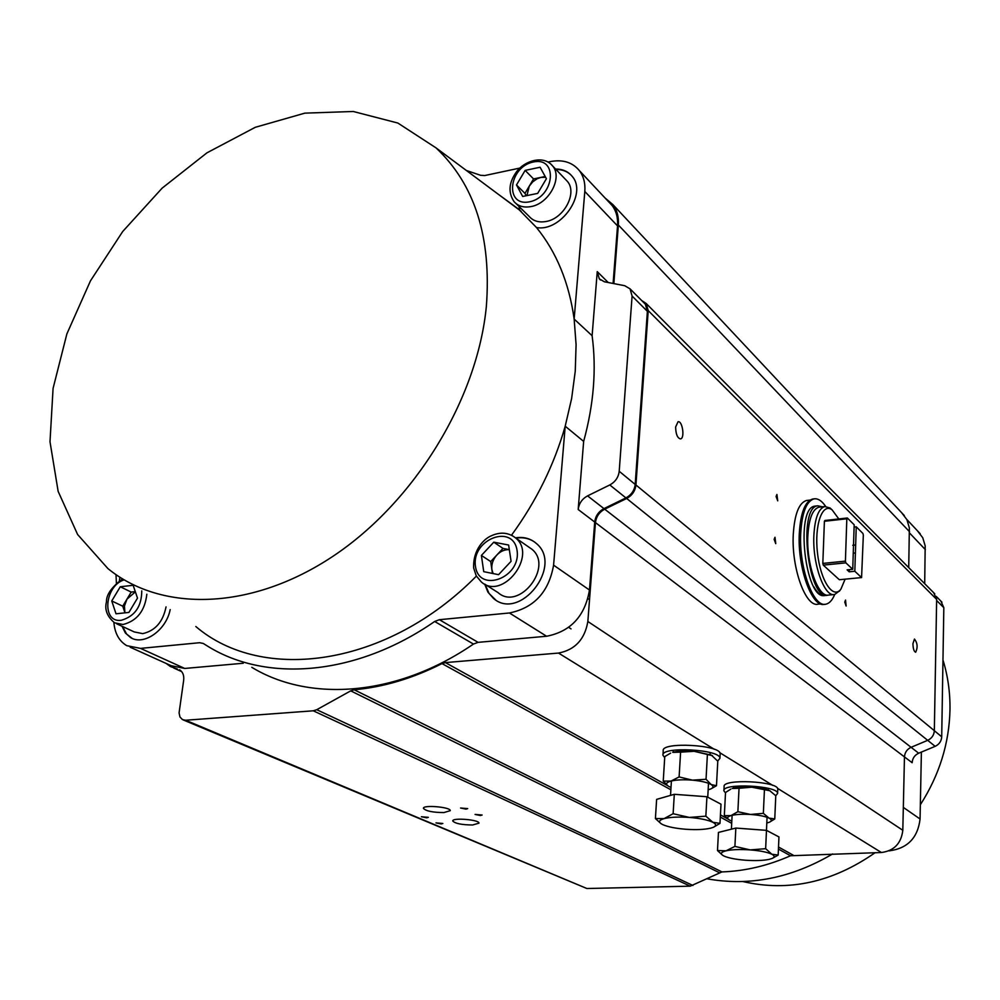 <?xml version="1.0" encoding="UTF-8"?>
<svg xmlns="http://www.w3.org/2000/svg" width="1000" height="1000" viewBox="0 0 1000 1000"><rect width="100%" height="100%" fill="white"/><g stroke="black" fill="none" stroke-linecap="round" stroke-linejoin="round"><path stroke-width="1.5" d="M901.587 512.65L906.912 519.65L909.362 527.925L908.725 567.625M909.538 531.737L618.35 225C618.888 216.962 617.062 210.162 612.888 204.6L605 197.925M626.663 498.475L604.7 509.175C599.288 512.137 596.213 516.613 595.45 522.612L912.138 762.725C912.463 758.312 914.638 755.138 918.688 753.213L935.15 746.338L626.663 498.475C632.125 495.475 635.212 490.988 635.938 484.988L934.338 730.675C934.025 735.138 931.812 738.35 927.7 740.325L911.087 747.3C907 749.25 904.8 752.463 904.463 756.925L902.812 830.288C901.237 843.413 894.1 850.825 881.413 852.513L790.525 855.75C767.95 865.713 745.088 871.1 721.938 871.925L690.212 886.162L313.263 710.8L316.737 709.712L692.95 885.475M714.3 749.3L558.5 653.062C575.025 649.887 584.8 639.362 587.85 621.487L902.812 830.288M933.725 592.762L936.65 599.388L648.213 310.6L646.175 303.475L641.688 300.538M180.512 670.438L179.55 669.788C182.838 671.875 184.213 675.425 183.65 680.438L179.075 712.887L179.963 716.988L182.5 719.625L185.613 720.238L313.263 710.8M185.613 720.238L586.888 888.512L183.363 719.987M719.212 872.613L350.712 690.863L354.175 689.762L721.938 871.925M670.875 789.788L442 663.6L445.387 662.6L667.35 785.487M350.712 690.863L316.737 709.712M558.5 653.062L445.387 662.6M442 663.6C412.525 678.475 383.25 687.188 354.175 689.762M595.45 522.612L587.85 621.487M618.35 225L613.837 283.612M177.325 669L170.425 666.55L166.175 663.45M935.15 746.338C939.225 744.388 941.413 741.2 941.712 736.787L934.338 730.713L936.65 599.388M635.938 484.988L648.213 310.6M776.1 496.5L777.725 500.825L776.925 494.475L776.1 496.5M774.137 539.35L775.75 543.65L775 537.25L774.137 539.35M844.775 602.112L846.125 606.013L845.525 600.087L844.775 602.112M912.925 643.675C913.1 648.8 914.013 651.65 915.675 652.225C917.913 647.425 917.513 643.025 914.463 639.05L912.925 643.675M675.638 427C675.8 434.188 677.438 438.162 680.537 438.913C685.05 438.363 682.425 420.412 678.025 421.775L675.638 427M586.888 888.512L690.212 886.162M480.387 815.512L482.125 815.013L475.087 814.438L480.387 815.512M465.962 809.125L467.7 808.612L460.575 808.025L465.962 809.125M426.7 817.812L428.338 817.337L421.388 816.737L426.7 817.812M441.213 823.938L442.85 823.475L435.988 822.887L441.213 823.938M443.875 812.575L450.288 810.662C450.85 807.038 422.612 804.625 423.413 808.375C425.913 811.075 432.725 812.475 443.875 812.575M472.587 824.987L479 823.15C479.538 819.675 451.975 817.425 452.762 821C455.163 823.55 461.763 824.875 472.587 824.987M833.812 594.575L828.7 595.05C818.388 598.1 806.287 564.538 807.837 536C808.875 518.8 812.537 509.212 818.85 507.212L819.688 507.125M854.1 527.05L856.237 526.812L862.913 533.45L863.337 535.125L861.575 577.575L839.325 579.725L823.263 565.125L822.825 563.413L845.413 561.138L846.825 518.787L824.4 521.275L822.825 563.413M846.825 518.787L847.337 518L824.925 520.487L824.4 521.275M856.237 526.812L854.825 571.263L861.575 577.575M845.113 579.163L840.975 589C833.225 599.875 820.5 580.95 817.487 552.975C814.225 525.037 822.288 502.2 832.125 509.875L838.812 518.95M823.263 565.125L845.85 562.85L845.413 561.138M845.85 562.85L852.738 569.312L854.175 524.775L847.337 518M852.75 545.275L855.662 544.963M853.263 553.162L855.4 552.95M849.275 569.65L849.2 571.812L854.825 571.263M849.2 571.812L847.113 569.862L852.738 569.312M839.712 590.737L834.65 594.5C824.4 597.55 812.362 563.925 813.875 535.35C814.887 518.125 818.538 508.525 824.8 506.538L830.05 507.987L832.15 509.9L830.05 507.987M813.6 498.925L812.6 499.038C805.013 501.413 800.575 512.9 799.3 533.488C797.387 567.75 812 607.987 824.412 604.312L824.762 604.288M825.688 506.438C821.8 500.75 817.9 498.237 813.975 498.875C806.4 501.25 801.975 512.737 800.713 533.325C798.8 567.6 813.4 607.863 825.788 604.188C829.325 603.5 832.3 600.262 834.7 594.487M813.787 586.725C817.475 593.138 821.213 596.087 824.975 595.55L825.738 595.363M807.5 500.375L806.5 500.487C798.962 502.837 794.562 514.15 793.275 534.425C791.35 568.162 805.812 607.775 818.138 604.15L820.688 603.913M826.9 595.25L825 595.425C805.325 601.487 794.725 507.45 814.975 506.125L815.825 506.025M827.987 595.125L827.763 595.175C808.15 601.225 797.537 507.125 817.738 505.8L822.4 506.812M731.812 821.038L729.987 820.3C726.513 818.5 726.838 816.938 730.962 815.612L737.875 811.7L750.512 814.463C758.85 815.062 765.013 816.275 769 818.088L774.762 818.95L769.762 822.05M729.038 819.775L724.325 815.675L730.962 815.612C735.65 814.375 742.163 813.988 750.512 814.463L763.35 813.35L769 818.088C771.975 819.625 772.087 821.012 769.325 822.25L766.812 823.025M724.325 815.675L725.525 792.5L730.85 789.075M770.212 790.938L769.775 790.725C765.713 788.938 759.725 787.763 751.812 787.188L769.788 790.738L775.775 795.738L774.762 818.95M739.038 788.288L751.812 787.188C743.5 786.725 737.013 787.163 732.337 788.5L739.038 788.288L737.875 811.7M764.425 789.925L763.35 813.35M671.012 787.45L668.562 786.312C665.275 784.225 666.087 782.475 671.012 781.062L679.112 776.938L692.463 780.15C701.237 780.987 707.475 782.45 711.175 784.55L716.475 785.713L711.075 788.8M668.337 786.188L663.238 781.1L671.012 781.062C676.462 779.762 683.612 779.463 692.463 780.15L706.038 779.275L711.175 784.55C713.787 786.25 713.55 787.75 710.487 789.062L708.15 789.788M663.238 781.1L664.775 756.575L670.638 753.112M712.45 755.675L694.125 751.3L711.375 755.125L717.788 761.2L716.475 785.713M680.6 752.15L694.125 751.3C685.312 750.612 678.2 750.962 672.763 752.362L680.6 752.15L679.112 776.938M707.4 754.5L706.038 779.275M775.775 795.738L777.613 793.425C778.288 785.487 721.75 782.788 723.9 790.837L725.5 792.925M777.775 789.575L777.8 789.175C778.462 781.162 721.988 778.487 724.125 786.612L723.925 790.45M717.688 761.062L719.925 758.312C720.7 749.312 660.725 746.112 662.95 755.25L664.7 757.663M720.138 754.287L720.163 753.812C720.95 744.75 661.012 741.562 663.225 750.763L662.975 754.788M116.4 583.275L116.013 574.65M578.188 509.513C578.975 503.438 582.1 498.888 587.575 495.875L609.788 484.95C615.325 481.912 618.462 477.35 619.212 471.275L632.087 296.05L630.037 288.837L624.725 285.712L604.412 281.788L599.288 278.825L597.25 271.625L592.112 335.712C596.6 369.175 593.775 404.412 583.65 441.4L578.188 509.513L594.712 522.038L589.475 590.025C585.013 616.087 570.712 631.5 546.6 636.25L478.075 642.35L473.45 644.062C397.625 696.175 310.038 702.75 251.8 667.325M592.112 335.712L574.15 319.062L576.087 344.637L575.25 371.25L571.625 398.55L565.2 426.2L553.587 565.163C548.825 591.987 534.1 607.925 509.412 612.975L439.375 619.7L434.663 621.487C356.85 675.537 267.538 682.788 208.675 646.812L203.312 643.487L199.662 642.712L140.538 648.388L126.75 645.662C119.075 641.05 114.775 633.3 113.888 622.413M583.65 441.4L565.2 426.2C554.188 464.837 536.3 501.175 511.512 535.212M486.35 306.475C477.388 399.275 414.725 501.838 333.1 556.2C251.375 610.688 161.5 612.425 107.875 568.538L77.613 534.513L58.15 491.375L50 441.775L53.075 388.4L66.875 333.913L90.487 280.812L122.725 231.488L162.125 188.15L206.975 152.812L255.287 127.3L304.862 113.138L353.263 111.487L397.863 123.05L435.988 147.85C474.812 184.412 491.6 237.288 486.35 306.475M644.087 302.95L645.35 304.212L647.387 311.35L635.188 484.425C634.462 490.425 631.375 494.913 625.913 497.9L603.962 508.612C598.55 511.562 595.475 516.038 594.712 522.038M243.225 663.25L184.75 668.45L171.15 665.7L130.188 647.212M608.8 201.975L612.075 205.463C616.263 211.038 618.075 217.85 617.537 225.9L613.1 283.463M119.35 580.862L119.913 577.25M466.35 170.475L480.613 175.3L484.787 175.538L519.888 168.062M548.075 162.062L550.225 161.612C562.725 159.238 572.438 162.25 579.375 170.625C583.6 176.275 585.425 183.225 584.812 191.475L574.15 319.062C569.05 282.663 556.5 252.162 536.512 227.55L519.325 209.938M484.675 584.1L487.912 592.1L493.35 598.312C519.925 621.95 563.938 565.425 536.125 543.288C530.4 538.413 523.513 536.587 515.487 537.837M195.825 626.525C262.512 683.587 387.35 666.6 476.375 576.112M122.037 626.275L125.388 632.987L130.612 637.6C143.787 646 166.287 630.212 170.175 609.612M519.55 207L519.725 210.238M571.263 175.275C567.3 171.35 562.212 169.425 555.988 169.475M485.138 584.375L489.012 593.4L495.65 599.925M534.325 541.838C528.95 538.275 522.825 537.05 515.913 538.15M122.575 626.525L126.575 634.025L132.162 638.375M519.138 206.6L519.288 209.625L497.9 193.988M536.512 227.55C560.712 232.125 587.6 193.7 572.263 176.462C568.25 171.488 562.688 169.013 555.575 169.05M941.712 736.787L943.825 607.688L940.9 601.112M920.35 804.75C939.362 775.037 949.25 743.325 949.987 709.6C950.2 692.337 947.862 675.812 942.975 660.037M742.85 881.538C788.4 892.05 832.5 882.438 875.113 852.7M924.7 583.688L925.188 545.9L922.763 537.762L917.487 530.862M706.725 878.737C749.225 886.5 791.188 878.25 832.6 853.962M888.962 850.837L889.388 850.825C907.613 848.388 917.837 837.775 920.062 819L921.388 752.087M545.638 177.3L540.975 177.387L537.125 178.75L532.7 181.875L529.263 186.163L533.562 178.938L525.15 170.4L540.087 167.237L546.413 178.713L537.675 193.388L522.675 196.462L516.487 184.95L525.15 170.4M545.188 176.5L533.562 178.938M526.225 195.738L524.95 193.388L529.263 186.163L526.95 195.588M524.95 193.388L516.487 184.95M516.112 203.637L529.25 216.5C533.3 221.075 538.875 222.738 546 221.5C563.875 218.75 577.612 192.963 567.413 181.412L565.413 179.312M509.325 549.7C504.762 549.4 500.613 551.175 496.863 555C492.962 559.425 491.3 564.3 491.887 569.625L493.113 573.562M509.325 549.65L503.013 548.425L490.725 561.575L492.438 573.425M490.725 561.575L481.4 555.438L483.725 571.663L498.562 574.675L511.075 561.312L508.625 545.037L493.787 542.175L503.013 548.425M481.4 555.438L493.787 542.175M484.75 584.138L498.05 592.612C519.062 611.438 553.938 566.638 531.825 549.175L528.475 546.862M135.375 591.875L126.975 599.138L131.2 592.087L120.275 586.763L133.138 585.288L137.5 598.1L128.912 612.425L116.013 613.8L111.75 600.962L120.275 586.763M135.3 591.625L131.2 592.087M126.975 599.138L124.45 606L124.875 612.562L122.737 606.188L126.975 599.138M122.737 606.188L111.75 600.962M116.638 623.775L134.275 631.938L142.713 633.625C155.225 630.788 163 621.875 166.038 606.888M655.413 818.562L656.625 799.388L674.3 794.3L706.925 796.737L721 804.188L719.987 823.375L712.837 822.262L705.85 816.162L689.35 817.425L673.125 813.713L664.062 818.625L655.413 818.562L661.075 823.7M706.925 796.737L705.85 816.162M713.713 827.125L719.987 823.375M662.575 824.55L662.575 824.55C658.138 822.225 658.625 820.25 664.062 818.625C670.175 817.113 678.6 816.712 689.35 817.425C700.037 818.312 707.862 819.925 712.837 822.262C716.425 824.188 716.513 825.913 713.075 827.4L710.738 828.15C704.538 829.6 696.225 829.963 685.812 829.262C675.438 828.413 667.7 826.85 662.613 824.562M674.3 794.3L673.125 813.713M713.337 800.138L710.475 798.612M702.775 796.425L677.9 794.575M671.125 795.212L664.663 797.075M717.487 850.537L718.45 832.425L735.837 828.062L766.475 830.35L778.95 836.938L778.175 855.062L771.85 854.237L765.65 848.688L750.175 849.9L734.912 846.4L726.025 850.812L717.487 850.537L722.55 855.238M767.062 817.288L765.65 848.688M772.625 858.225L778.175 855.062M723.838 855.962L723.838 855.962C719.938 853.925 720.675 852.2 726.025 850.812C732.025 849.525 740.075 849.212 750.175 849.9C760.2 850.713 767.425 852.163 771.85 854.237C774.812 855.8 774.9 857.212 772.113 858.462L769.137 859.375C763.075 860.6 755.138 860.888 745.325 860.212C735.575 859.425 728.438 858.012 723.888 856M735.837 828.062L734.912 846.4M772.038 833.288L769.425 831.912M763.012 830.1L738.4 828.263M733.575 828.637L725.738 830.6M881.413 852.513L777.475 788.312M772.712 785.375L719.688 752.625M604.7 509.175L918.688 753.213M790.525 855.75L778.438 849.087M731.7 823.325L720.312 817.05M720.438 814.875L727.887 819.013M731.05 820.75L731.812 821.175M778.525 847.038L793.15 855.138M553.587 565.163L589.475 590.025M509.412 612.975L546.6 636.25M439.375 619.7L478.075 642.35M434.663 621.487L473.45 644.062M140.538 648.388L184.75 668.45M584.812 191.475L617.537 225.9M597.25 271.625L608.263 282.538M619.212 471.275L635.188 484.425M609.788 484.95L625.913 497.9M587.575 495.875L603.962 508.612M632.087 296.05L647.387 311.35M925.375 549.65L909.513 532.962M920.062 819L903.325 807.4M943.825 607.688L936.637 600.5M529.513 201.825C554.788 196.825 558.35 156.337 533.237 162.013C508.4 167.075 504.438 207.013 529.513 201.825M530.925 206.588C523.737 207.875 518.112 206.213 514.05 201.612C507.875 192.338 508.812 182.25 516.85 171.35C524.625 160.975 543.55 154.588 552.65 165.987C562.9 177.613 548.962 203.725 530.925 206.588M550.65 163.9L567.413 181.412M475.45 566.237C478.963 593.625 521.388 577.812 517.062 550.413C513 523.162 471.35 539.325 475.45 566.237M512.288 535.625L515.562 537.9C537.825 555.5 502.475 600.95 481.337 581.962L476.25 575.875L473.675 568.05C472.812 548.975 484.862 538.362 491.312 535.788C500.325 531.712 508.413 532.425 515.562 537.9L531.825 549.175M124.1 579.85C104.3 586.025 101.55 623.3 121.337 620.275C134.863 616.287 141.662 606.487 141.762 590.875M146.838 594.225C144.938 610.812 137.012 620.913 123.05 624.5L114.562 622.825C107.112 616.538 104.425 609.55 106.475 601.875C106.213 594.8 111.562 587.137 122.55 578.913M904.325 515.575L612.888 204.6M934.762 593.812L646.175 303.475M181.7 671.625L173.825 668.075M823.2 595.562L823.825 595.5M818.85 507.212L824.8 506.538M840.975 589L839.362 591.225M812.6 499.038L813.975 498.875M824.125 595.625L824.975 595.55M806.5 500.487L810.05 500.075M817.738 505.8L814.975 506.125M777.8 789.175L777.613 793.425M720.163 753.812L719.925 758.312M579.375 170.625L612.075 205.463M599.288 278.825L600.513 280.025M630.037 288.837L645.35 304.212M435.988 147.85L521.2 211.337M920.2 533.737L906.85 519.513M941.938 602.163L936.2 596.388M616.812 244.9L616.125 244.188M589.525 599.7L588 598.663M571.038 628.875L568.713 627.362M673.275 750.3L673.162 752.25M671.413 780.962L670.537 795.312M710.188 752.575L710.088 754.538M708.5 783.288L707.75 797.175M733.575 786.462L733.487 788.188M732.113 815.325L731.413 828.925M768.363 788.375L768.288 790.113"/></g></svg>
